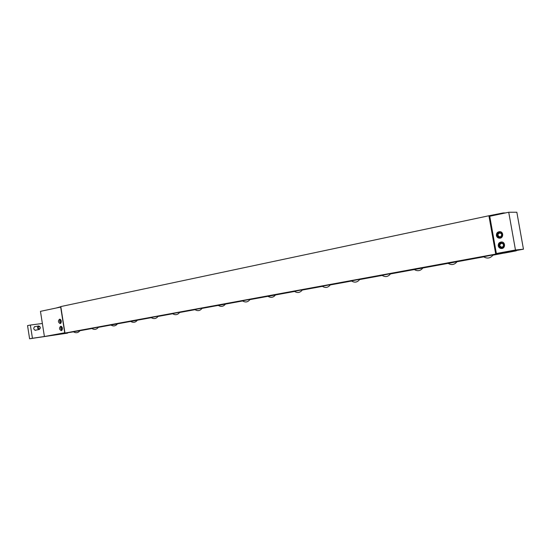 <?xml version="1.0" encoding="UTF-8"?>
<svg xmlns="http://www.w3.org/2000/svg" width="551" height="551" viewBox="0 0 551 551"><rect width="100%" height="100%" fill="white"/><g stroke="black" fill="none" stroke-linecap="round" stroke-linejoin="round"><path stroke-width="0.83" d="M456.552 261.332L448.19 262.772M422.197 267.628L414.703 268.909M468.446 259.225L474.37 258.288L468.446 259.225M500.852 237.915L500.26 236.813L500.79 236.778M500.074 236.854L499.757 236.875C497.319 235.491 497.367 234.175 499.909 232.935C501.975 233.741 502.243 234.974 500.714 236.634L501.465 237.557M501.011 237.212C503.111 234.306 502.409 232.722 498.91 232.453C496.485 235.063 496.988 236.73 500.411 237.453M499.757 236.875L500.26 236.813M500.094 238.156C498.49 237.977 497.491 237.095 497.098 235.497C496.947 233.452 497.842 232.164 499.791 231.634M496.423 235.539C496.327 233.169 497.436 231.868 499.75 231.634C503.821 231.64 503.559 238.425 499.502 238.197C497.856 238.06 496.83 237.171 496.423 235.539M502.705 248.246L502.099 247.137L502.615 247.089M501.933 247.172L501.692 247.192C499.178 245.918 499.165 244.61 501.644 243.253C503.8 244.01 504.096 245.25 502.553 246.965L503.318 247.888M502.849 247.544C504.95 244.651 504.248 243.06 500.742 242.771C498.318 245.36 498.813 247.034 502.243 247.778M501.692 247.192L502.099 247.137M502.03 248.467C500.37 248.322 499.337 247.427 498.924 245.78C498.772 243.79 499.633 242.516 501.527 241.958M498.256 245.842C498.138 243.556 499.199 242.261 501.424 241.958C505.494 241.786 505.577 248.563 501.506 248.522C499.778 248.439 498.689 247.544 498.256 245.842M509.957 251.084L510.026 251.476L516.259 250.836L516.191 250.45L509.957 251.084L496.368 253.508L515.467 250.002L523.45 249.197L516.204 250.526M515.467 250.002L508.725 212.245L516.838 212.225L523.45 249.197M508.725 212.245L489.749 216.261L496.368 253.508M505.474 212.934L503.159 212.948L503.242 213.409M61.375 322.039L60.734 322.624L60.927 323.148M60.83 323.258L60.507 322.61L60.968 322.549M60.507 322.61C59.453 321.653 59.418 320.772 60.41 319.959L61.161 320.365M60.479 323.044L59.763 319.855L60.589 319.525M60.796 323.292L60.273 322.962M59.845 319.766L60.286 319.305M61.884 329.684L62.049 330.221M61.96 330.325L61.616 329.677L62.105 329.608M61.616 329.677C60.569 328.72 60.534 327.838 61.512 327.032L62.263 327.432M62.49 329.099L61.843 329.691M61.595 330.111L60.865 326.936L61.691 326.591M61.926 330.359L61.395 330.035M60.947 326.839L61.381 326.371M39.403 329.05C35.292 326.55 42.579 325.565 39.403 329.05M39.217 329.477L39.279 329.464C40.815 328.01 40.616 326.839 38.666 325.958L38.598 325.972C37.062 327.432 37.268 328.603 39.217 329.477M42.365 323.485L44.404 336.509L64.729 332.776L60.672 307.072L40.457 311.349L42.365 323.485L30.374 325.049L32.44 338.259L44.404 336.509M36.077 330.083L35.56 330.318C33.418 329.443 33.17 328.196 34.823 326.571L35.402 326.598M63.503 333.451L67.491 332.866M67.532 333.135L29.602 338.775L27.55 325.613L30.374 325.049M32.44 338.259L29.602 338.775M73.448 331.847L60.231 333.927L64.928 332.79M61.361 321.095L60.169 323.602C58.069 322.349 57.889 320.868 59.618 319.16L61.361 321.095M62.477 328.176L61.299 330.676C59.191 329.443 58.998 327.962 60.713 326.233L62.477 328.176M56.161 308.023L60.817 306.714M483.461 256.78L498.421 253.804M462.206 260.54L442.577 263.998L462.186 260.444M427.824 266.836L408.938 270.148L427.81 266.746M381.877 275.342L395.143 272.731M351.276 280.934L364.059 278.427M322.121 286.265L334.457 283.848M294.296 291.348L306.218 289.02M279.274 294.027L263.302 296.789L279.267 293.965M242.323 300.846L253.501 298.683M228.865 303.257L213.781 305.846L228.858 303.202M194.73 309.552L205.254 307.527M172.408 313.629L182.636 311.666M150.988 317.548L160.933 315.647M140.106 319.511L126.496 321.825L140.099 319.463M120.084 323.175L106.791 325.427L120.077 323.134M91.624 328.403L100.826 326.66M498.435 253.908L493.097 255.113M395.157 272.814L390.611 273.861M364.073 278.503L359.762 279.502M334.471 283.923L330.38 284.874M306.232 289.096L302.361 290.005M253.515 298.745L250.03 299.572M205.268 307.582L202.134 308.333M182.643 311.721L179.681 312.438M160.94 315.695L158.13 316.377M100.833 326.702L98.443 327.294M510.026 251.476L60.231 333.927M504.117 253.061L493.069 255.154M483.613 256.883L390.583 273.902M382.036 275.459L359.741 279.543M351.442 281.058L330.359 284.915M322.287 286.389L302.334 290.04M294.468 291.479L250.009 299.606M242.502 300.984L202.114 308.367M194.909 309.69L179.654 312.479M172.587 313.767L158.109 316.419M151.167 317.686L98.415 327.335M91.81 328.541L80.012 330.703M504.131 253.129L516.259 250.836M73.317 331.75L80.04 330.655M495.714 254.018L488.916 215.751L503.159 212.948M496.747 253.908L496.671 253.474M490.046 216.199L489.97 215.744M64.963 333.004L60.796 306.576L488.916 215.751M482.993 256.394C487.036 259.08 490.507 258.474 493.407 254.59M413.601 269.115C417.369 271.671 420.606 271.12 423.306 267.455M350.897 280.611C354.438 283.049 357.475 282.532 360.017 279.068M293.952 291.052C297.299 293.373 300.178 292.891 302.589 289.606M242.006 300.57C245.195 302.795 247.943 302.341 250.244 299.207M194.441 309.297C197.492 311.418 200.123 310.984 202.334 307.995M150.719 317.314C153.646 319.346 156.181 318.933 158.316 316.074M110.393 324.711C113.217 326.653 115.662 326.254 117.728 323.513M499.502 238.197L500.012 238.163M501.506 248.522L501.892 248.487M34.988 330.29L39.279 329.464M34.314 326.812L38.598 325.972M73.09 331.55C75.818 333.417 78.187 333.031 80.191 330.4M91.39 328.196C94.159 330.097 96.563 329.705 98.601 327.025M130.16 321.088C133.032 323.072 135.518 322.666 137.619 319.869M172.126 313.388C175.115 315.461 177.697 315.041 179.867 312.121M217.714 305.027C220.827 307.196 223.513 306.755 225.772 303.697M267.393 295.921C270.658 298.187 273.468 297.719 275.824 294.516M321.75 285.948C325.193 288.331 328.148 287.836 330.621 284.461M381.478 275.004C385.128 277.497 388.255 276.967 390.873 273.406M447.398 262.917C451.297 265.541 454.644 264.962 457.44 261.188"/></g></svg>
